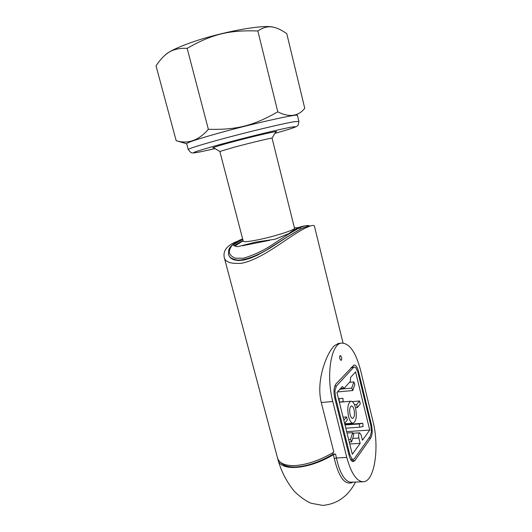<?xml version="1.0" encoding="UTF-8"?>
<svg xmlns="http://www.w3.org/2000/svg" width="532" height="532" viewBox="0 0 532 532"><rect width="100%" height="100%" fill="white"/><g stroke="black" fill="none" stroke-linecap="round" stroke-linejoin="round"><path stroke-width="0.8" d="M351.047 367.732L354.312 366.987L355.855 367.698L357.883 372.167L370.864 425.573L371.429 431.685L370.272 436.187L354.458 458.557L353.215 459.429L351.984 458.976L349.803 454.581L348.886 454.634M334.581 397.271L335.493 397.185L334.941 390.568L336.417 385.979L334.754 386.146M348.533 416.563C347.057 408.19 347.835 403.083 350.874 401.234C352.783 401.208 354.339 403.429 355.542 407.891C357.019 416.19 356.234 421.284 353.168 423.179C351.293 423.206 349.743 420.998 348.533 416.563M350.083 414.641C349.251 409.913 349.69 407.027 351.413 405.969C352.49 405.956 353.368 407.213 354.053 409.733C354.891 414.441 354.445 417.327 352.709 418.391C351.645 418.405 350.768 417.154 350.083 414.641M359.326 423.931L362.751 423.286L363.09 426.524L359.665 427.203L359.326 423.931L345.009 424.968M344.916 424.583L362.751 423.286M345.813 428.18L359.665 427.203M360.284 403.961L357.384 407.565L356.646 404.566L359.559 400.988L360.284 403.961M355.502 407.725L357.384 407.565M354.505 404.752L356.646 404.566M352.297 401.62L359.559 400.988M351.745 388.087L353.82 381.916L354.864 384.337L352.796 390.521L351.745 388.087L339.915 389.218M349.471 382.348L353.82 381.916M337.434 391.964L352.796 390.521M343.226 401.647L339.416 402.086L339.07 398.674L342.881 398.275L343.226 401.647M338.485 398.727L339.07 398.674M338.472 398.674L342.881 398.275M343.852 420.307L346.585 416.948L347.356 420.047L344.63 423.439M343.087 417.221L346.585 416.948M350.535 439.499L352.683 432.649L353.76 435.043L351.625 441.906L350.535 439.499L348.659 439.618M347.017 433.028L352.683 432.649M349.265 442.052L351.625 441.906M353.514 367.466L336.417 385.979M335.493 397.185L349.803 454.581M350.635 377.354L355.569 371.888L369.74 430.062L362.425 440.21L361.135 434.957L359.652 432.809C358.628 433.447 358.362 435.196 358.861 438.055L360.164 443.356L352.304 454.268L336.936 392.516L342.355 386.511L344.151 388.307L350.335 381.377L350.635 377.354M344.151 388.307L340.413 388.666M360.164 443.356L349.743 443.981M369.74 430.062L346.671 431.632M228.594 254.249L229.279 256.178C230.017 257.681 231.546 258.885 233.874 259.789L238.17 260.547L243.802 260.062L250.333 258.226L257.129 255.34L269.704 248.318L288.038 236.461L300.899 228.913L305.541 226.965L310.056 226.034L305.468 227.982C299.855 230.881 291.636 236.062 280.81 243.516C270.835 250.14 255.653 260.374 241.894 263.22C230.888 264.118 224.976 262.077 224.158 257.096C223.134 250.938 226.692 246.017 234.831 242.333L236.866 241.508M343.04 343L314.472 226.3C314.286 225.275 312.816 225.189 310.063 226.047M224.158 257.109L277.538 458.025C279.34 463.352 285.145 465.872 294.961 465.593C307.15 464.715 320.104 460.233 333.83 452.147L321.281 402.524C315.689 380.36 326.921 352.517 334.495 345.607L338.585 343.459M280.836 462.554C283.642 465.766 288.69 467.242 295.978 466.97C307.543 466.165 319.905 461.896 333.065 454.175L332.719 452.805M341.504 357.125C341.83 358.874 341.677 359.978 341.045 360.437L339.835 358.801C339.496 356.932 339.675 355.822 340.38 355.476L341.504 357.125M243.237 241.196L243.257 241.269C243.949 242.087 248.677 241.634 257.441 239.919C274.113 236.64 296.091 229.578 294.482 228.135L272.065 138.174C273.162 137.416 250.306 142.869 233.601 147.371L219.849 151.48L213.332 147.564M213.884 147.896L212.76 147.896C213.192 147.391 218.745 145.675 229.425 142.742C249.88 137.136 277.943 130.573 276.58 131.663L275.556 132.182M176.178 140.714L156.029 65.875C159.168 61.127 162.3 57.463 165.425 54.882C170.805 50.061 178.047 47.887 187.158 48.352C212.248 34.068 229.126 29.965 257.854 30.982C263.353 27.218 268.627 25.982 273.661 27.265C277.431 28.05 281.8 30.184 286.781 33.662L304.756 108.309C298.213 116.455 289.222 117.625 277.79 111.826C253.232 125.818 236.88 129.968 208.358 129.303C198.695 140.475 187.969 144.278 176.178 140.714L186.699 143.766M164.674 55.528L166.363 53.978C170.632 50.706 178.779 46.936 190.815 42.666C219.856 32.266 262.735 24.339 272.976 27.079L274.213 27.398M186.692 143.733L186.672 143.653C187.191 142.556 196.534 139.424 214.709 134.257C250.585 124.082 300.108 112.99 297.468 115.497L298.884 121.356M242.758 239.347L233.149 244.866C233.728 245.731 235.264 246.329 237.764 246.675L255.712 242.1L274.984 239.24L288.75 233.648C293.139 230.11 297.614 227.683 302.169 226.373L303.406 226.12M239.493 240.185L239.626 240.125C232.67 243.935 229.033 247.407 228.72 250.539C228.401 253.471 228.414 254.928 228.76 254.908C229.432 257.568 232.424 259.297 237.744 260.095C246.269 260.281 258.845 254.635 267.636 249.328C282.871 239.54 293.957 232.73 300.899 228.913L305.541 226.958M250.333 258.226L257.129 255.34M234.067 245.651L243.064 240.531M309.398 226.167C309.498 225.362 307.715 225.302 304.058 225.987L299.456 227.909L300.899 228.913C304.517 227.151 307.09 226.293 308.607 226.333M300.188 227.024L297.428 227.756M239.752 240.092L242.652 238.948L239.752 240.092C232.963 243.25 229.485 247.327 229.312 252.308C229.784 254.742 231.792 256.717 235.33 258.22L243.729 258.193C255.121 254.589 265.242 249.694 274.1 243.503C285.066 236.201 293.518 231.001 299.456 227.909M242.419 245.751L269.744 240.291M242.346 241.282L234.865 246.017M257.854 30.982L277.79 111.826M187.158 48.352L208.358 129.303M229.279 256.178C229.99 257.654 231.52 258.858 233.874 259.789M345.926 442.77L334.754 398.009C333.464 391.652 333.857 386.977 335.925 383.984L354.039 364.985C355.855 364.952 357.344 367.113 358.508 371.469L371.456 424.762C372.619 430.494 372.373 434.91 370.718 438.016L354.937 460.486L353.374 461.59C351.639 461.596 350.216 459.575 349.112 455.538L345.926 442.77M332.779 401.507L346.771 457.434C351.246 473.653 356.832 481.759 363.522 481.753C374.834 481.154 379.542 446.674 372.992 421.444L360.596 370.312C355.762 352.018 349.351 342.954 341.358 343.113C331.11 343.958 325.89 375.386 332.779 401.507L321.281 402.524M340.906 472.263C339.077 468.293 337.587 463.532 336.443 457.966L335.539 454.042L333.065 454.175M362.731 481.779L351.699 482.178C348.613 482.458 345.647 480.343 342.794 475.834L340.899 472.27M335.539 454.042L333.391 454.667L334.276 458.511C339.077 478.128 345.381 486.002 353.188 482.125M333.391 454.667C309.378 469.397 280.557 471.771 278.043 459.934L277.737 458.597M358.861 438.055L352.696 438.448M293.079 127.919C298.213 125.984 297.341 125.778 298.252 124.907L298.904 121.416L294.243 121.722C282.958 123.49 243.762 132.92 216.351 140.541C198.177 145.615 188.807 148.621 188.248 149.552L188.262 149.618M215.081 148.614L200.75 151.753C187.045 154.333 193.355 151.953 219.676 144.611C244.926 137.682 280.869 128.95 291.41 127.128C300.061 125.758 294.542 127.846 274.851 133.379M358.508 371.469L357.723 371.549M371.456 424.762L370.684 424.815M346.771 457.434L336.443 457.966L334.276 458.511M354.937 460.486L351.453 460.659M370.718 438.016L368.895 438.129M339.356 402.239L350.874 401.234M344.723 423.798L352.942 423.193M354.312 366.987L351.453 367.299M353.048 459.442L350.661 459.562M359.652 432.809L352.955 433.254M272.976 27.079L273.661 27.265M211.749 149.379L200.351 151.833C191.041 153.582 192.624 152.844 190.908 152.598L188.248 149.552L186.672 143.653M272.058 138.147L275.842 131.697M294.389 227.756L298.319 227.756M304.045 225.994L302.169 226.373M243.144 240.843L238.688 243.284M166.363 53.978L165.425 54.882M243.257 241.269L219.842 151.46M355.569 482.039C348.094 496.316 337.142 504.11 322.705 505.4L311.187 503.272C306.252 501.264 300.819 497.467 294.868 491.874C287.12 482.777 281.514 472.137 278.043 459.934M341.358 343.113L337.906 343.546"/></g></svg>
